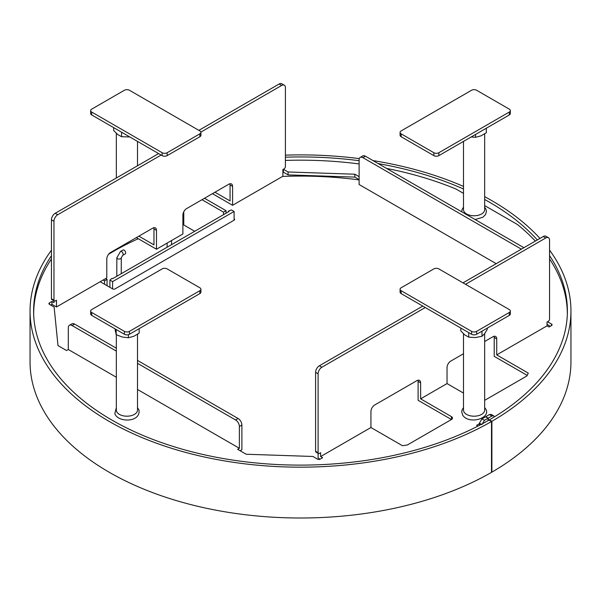 <?xml version="1.0" encoding="UTF-8"?>
<svg xmlns="http://www.w3.org/2000/svg" width="601" height="601" viewBox="0 0 601 601"><rect width="100%" height="100%" fill="white"/><g stroke="black" fill="none" stroke-linecap="round" stroke-linejoin="round"><path stroke-width="0.9" d="M108.601 254.261A265.409 153.232 180 0 1 138.275 238.717M194.716 231.295L182.892 224.466M124.106 250.151A2.224 1.285 -120 0 0 122.995 250.039L120.478 251.488A2.224 1.285 60 0 1 121.597 251.601A2.224 1.285 60 0 1 123.04 253.562A2.224 1.285 60 0 1 122.702 255.342L125.218 253.885A2.224 1.285 -120 0 0 125.556 252.112A2.224 1.285 -120 0 0 124.106 250.151M488.358 420.43L488.358 418.108L485.593 416.801A261.848 151.174 180 0 1 481.972 418.844L484.444 420.324A265.409 153.232 180 0 0 488.11 418.251L488.358 418.108A265.409 153.232 0 0 0 491.949 415.99L493.737 415.817L494.353 416.891M183.455 224.789L183.455 212.476M493.714 415.809L491.115 414.397L489.387 414.57L491.949 415.99M485.841 416.658A261.848 151.174 0 0 0 489.387 414.57M481.844 424.652L484.444 420.324M481.303 424.329L479.41 423.157L479.41 424.607L480.041 424.997M479.41 424.607L479.282 425.388M481.972 418.844L479.41 423.157M229.056 211.462L112.582 278.714L111.966 278.361L109.915 280.081L112.582 281.621L234.09 211.462L231.423 209.929L228.44 211.109L229.056 211.462M100.187 281.726L112.582 288.878A1.78 1.029 0 0 0 115.091 288.878L234.09 220.184L234.09 211.462M204.513 198.255L226.036 210.688L226.036 213.212M112.582 288.878L112.582 281.621M228.44 211.822L228.44 211.109M183.771 211.792L183.771 224.977M226.036 210.688L223.519 212.138L201.996 199.712M223.519 212.138L223.519 214.662M109.915 287.346L109.915 280.081M103.132 280.028L104.529 280.84L104.529 284.228M104.529 280.84L107.046 279.382L107.046 285.685M107.046 279.382L105.641 278.579M359.113 179.909A261.848 151.174 0 0 0 282.553 176.439M234.09 220.184A1.78 1.029 0 0 0 234.608 219.455A1.78 1.029 0 0 0 234.09 218.726L234.09 220.184M570.95 310.995L570.95 361.825A270.39 156.11 180 0 1 491.881 472.138L491.881 421.301A270.39 156.11 0 0 0 570.95 310.995A270.39 156.11 0 0 0 549.554 250.129M539.961 238.424A270.39 156.11 0 0 0 484.669 196.662M463.499 186.415A270.39 156.11 0 0 0 373.018 160.595M359.293 158.611A270.39 156.11 0 0 0 285.407 155.133M549.554 255.613A266.829 154.051 180 0 1 567.389 310.995A266.829 154.051 180 0 1 489.364 419.851L489.364 420.287M489.364 419.851L491.881 421.301M491.881 472.138L491.498 471.92M285.407 157.192A266.829 154.051 180 0 1 359.113 160.692M378.239 163.615A266.829 154.051 180 0 1 463.499 188.999M484.669 199.479A266.829 154.051 180 0 1 537.324 239.949M51.446 255.68A266.829 154.051 0 0 0 33.611 311.063A266.829 154.051 0 0 0 198.24 453.372A266.829 154.051 0 0 0 488.989 420.069L491.498 421.526A270.39 156.11 180 0 1 196.88 455.273A270.39 156.11 180 0 1 30.05 311.063A270.39 156.11 180 0 1 51.446 250.204M30.05 311.063L30.05 361.9A270.39 156.11 0 0 0 196.88 506.102A270.39 156.11 0 0 0 491.498 472.356L491.498 421.526M400.086 132.378L400.086 135.285A3.561 2.051 0 0 0 401.13 136.735L433.832 155.621A3.561 2.051 0 0 0 438.865 155.621L509.302 114.949A3.561 2.051 0 0 0 510.347 113.499L510.347 110.592A3.561 2.051 180 0 1 509.302 112.049L438.865 152.714A3.561 2.051 180 0 1 433.832 152.714L401.13 133.835A3.561 2.051 180 0 1 400.086 132.378A3.561 2.051 180 0 1 401.13 130.928L471.567 90.263A3.561 2.051 180 0 1 476.601 90.263L509.302 109.142A3.561 2.051 180 0 1 510.347 110.592M471.161 136.968L475.564 137.313L475.564 134.429M475.564 137.313L480.935 135.871L486.314 132.738L486.314 128.223M137.501 360.42L238.109 418.506A5.334 3.08 -120 0 1 241.887 425.042L241.887 449.736L240.122 450.75M318.109 453.334L318.109 458.015L320.123 459.179A1.78 1.029 0 0 1 317.606 459.179L312.926 456.475L246.155 454.236L237.605 449.3L239.371 448.286L137.501 389.471M137.501 363.327L235.592 419.964A5.334 3.08 60 0 1 239.371 426.5L239.371 448.286M158.619 153.586L55.224 213.28A5.334 3.08 120 0 0 51.446 219.816L51.446 298.772A1.78 1.029 120 0 0 51.814 299.591L54.33 301.041A1.78 1.029 -60 0 0 55.224 300.951L56.479 300.222L56.479 306.961L106.79 277.917L106.79 259.031A5.334 3.08 120 0 1 110.569 252.495L152.707 228.17A5.334 3.08 120 0 1 155.374 227.907A5.334 3.08 120 0 1 156.478 230.348L156.478 249.227L136.352 237.613M156.478 249.227L182.892 233.977L182.892 215.098A5.334 3.08 120 0 1 186.663 208.562L228.801 184.229A5.334 3.08 120 0 1 231.468 183.966A5.334 3.08 120 0 1 232.579 186.408L232.579 205.294L212.453 193.672M232.579 205.294L282.891 176.243L282.891 169.512L284.145 168.783A1.78 1.029 -60 0 0 285.407 166.605L285.407 87.648A5.334 3.08 -60 0 0 284.303 85.207L281.786 83.749A5.334 3.08 120 0 0 279.119 84.012L198.863 130.349M282.891 171.976A1.78 1.029 180 0 1 283.394 172.179L288.074 174.883L354.845 177.115L359.113 179.586M496.216 263.681L359.113 184.522L359.113 159.828A5.334 3.08 60 0 1 360.224 157.387A5.334 3.08 60 0 1 362.891 157.65L521.375 249.152M547.038 324.39L550.306 326.283M527.205 375.392L494.21 356.348L494.21 337.462A5.334 3.08 -60 0 0 494.045 336.29M422.766 306.089L319.371 365.784A5.334 3.08 120 0 0 315.593 372.32L315.593 451.276A1.78 1.029 120 0 0 315.961 452.095L318.477 453.545A1.78 1.029 -60 0 0 319.371 453.454L320.626 452.726L320.626 456.565L370.937 427.514L402.482 445.724L407.373 444.965L451.441 419.528L418.108 400.281L418.108 381.402A5.334 3.08 -60 0 0 417.943 380.23M50.694 305.075L51.949 304.346L56.479 306.961M51.446 258.933A266.829 154.051 0 0 0 33.671 314.225A266.829 154.051 0 0 0 33.671 314.428L33.671 314.225M463.499 193.372L455.956 189.014A266.829 154.051 0 0 0 386.533 168.4M359.113 163.938A266.829 154.051 0 0 0 285.407 160.422M535.341 241.091A266.829 154.051 0 0 0 517.371 224.474L484.669 205.595M567.329 314.225L567.329 314.353A266.829 154.051 0 0 0 567.329 314.225A266.829 154.051 0 0 0 549.554 258.933M477.923 426.094L476.601 425.335L479.41 423.713M49.432 302.896L49.432 304.346A1.78 1.029 0 0 1 48.914 303.625A1.78 1.029 0 0 1 49.432 302.896L51.949 301.447L53.962 302.603L53.962 300.831M49.432 304.346L54.12 307.051L57.989 345.598L66.538 350.533L68.304 349.519L68.304 327.733A5.334 3.08 60 0 1 69.408 325.291A5.334 3.08 60 0 1 72.075 325.554L116.331 351.104M116.331 377.248L68.304 349.519M320.123 459.179L322.639 457.722L320.626 456.565M451.441 416.621L451.441 419.528A3.561 2.051 0 0 0 452.485 418.071A3.561 2.051 0 0 0 451.441 416.621L420.625 398.831L447.039 383.581L447.039 367.602A5.334 3.08 120 0 1 450.81 361.066L463.499 353.741M463.499 393.077L447.039 383.581M484.669 400.341L526.957 375.925L528.264 373.101L496.727 354.89L547.038 325.847L547.038 322.016L548.292 321.287A1.78 1.029 -60 0 0 549.554 319.108L549.554 240.152A5.334 3.08 -60 0 0 548.45 237.711A5.334 3.08 -60 0 0 545.776 237.973L465.527 284.303M551.568 325.554L551.568 324.104A1.78 1.029 0 0 1 552.086 324.825A1.78 1.029 0 0 1 551.568 325.554L549.051 327.004L547.038 325.847M551.568 324.104L547.488 321.753M283.341 169.249A1.78 1.029 0 0 1 283.394 169.272L288.074 171.976L354.845 174.215L359.113 176.679M214.963 192.222L230.063 200.937L230.063 184.958A5.334 3.08 -60 0 0 229.898 183.786M138.869 236.155L153.961 244.87L153.961 228.898A5.334 3.08 -60 0 0 153.796 227.726M284.303 85.207A5.334 3.08 -60 0 0 281.629 85.47L200.877 132.092M161.128 155.035L57.734 214.73A5.334 3.08 -60 0 0 53.962 221.266L53.962 300.222A1.78 1.029 -60 0 0 54.33 301.041M51.949 301.447L51.949 304.346M69.408 325.291L71.925 323.834A5.334 3.08 -120 0 1 74.592 324.097L116.331 348.197M484.669 341.518L492.948 336.74A5.334 3.08 120 0 1 495.615 336.47A5.334 3.08 120 0 1 496.727 338.919L496.727 354.89M425.275 307.539L321.881 367.234A5.334 3.08 -60 0 0 318.109 373.769L318.109 452.726A1.78 1.029 -60 0 0 318.477 453.545M370.937 427.514L370.937 411.535A5.334 3.08 120 0 1 374.716 404.999L416.854 380.673A5.334 3.08 120 0 1 419.521 380.41A5.334 3.08 120 0 1 420.625 382.852L420.625 398.831M463.01 282.853L543.266 236.516A5.334 3.08 120 0 1 545.933 236.253L548.45 237.711M354.845 174.215L354.845 177.115M288.074 171.976L288.074 174.883M360.224 157.387L362.734 155.937A5.334 3.08 -120 0 1 365.408 156.2L523.892 247.702M433.832 268.91A3.561 2.051 180 0 1 438.865 268.91L509.302 309.575A3.561 2.051 180 0 1 510.347 311.025A3.561 2.051 180 0 1 509.302 312.482L476.601 331.361A3.561 2.051 180 0 1 471.567 331.361L401.13 290.696A3.561 2.051 180 0 1 400.086 289.239A3.561 2.051 180 0 1 401.13 287.789L433.832 268.91M400.086 289.239L400.086 292.146A3.561 2.051 0 0 0 401.13 293.596L471.567 334.269A3.561 2.051 0 0 0 476.601 334.269L509.302 315.382A3.561 2.051 0 0 0 510.347 313.932L510.347 311.025M468.727 332.631L468.727 337.146L464.768 334.885L460.817 330.941L460.817 328.056M482.002 331.151L482.002 336.29L484.676 333.6L487.351 329.228L487.351 328.056M468.727 337.146L475.361 337.559L482.002 336.29M90.653 110.592L90.653 113.499A3.561 2.051 0 0 0 91.698 114.949L162.135 155.621A3.561 2.051 0 0 0 167.168 155.621L199.87 136.735A3.561 2.051 0 0 0 200.914 135.285L200.914 132.378A3.561 2.051 180 0 1 199.87 133.835L167.168 152.714A3.561 2.051 180 0 1 162.135 152.714L91.698 112.049A3.561 2.051 180 0 1 90.653 110.592A3.561 2.051 180 0 1 91.698 109.142L124.399 90.263A3.561 2.051 180 0 1 129.433 90.263L199.87 130.928A3.561 2.051 180 0 1 200.914 132.378M121.567 132.197L121.567 136.712L129.831 136.968M113.649 127.622L113.649 130.507L117.608 134.451L121.567 136.712M463.499 333.795L463.499 410.085A10.585 6.108 0 0 0 464.145 412.181A10.585 6.108 0 0 0 475.924 416.102A10.585 6.108 0 0 0 484.669 410.085L484.669 333.615M116.331 334.734L116.331 410.085A10.585 6.108 0 0 0 116.511 411.189A10.585 6.108 0 0 0 127.878 416.17A10.585 6.108 0 0 0 137.501 410.085L137.501 334.299M463.499 141.393L463.499 209.651A10.585 6.108 0 0 0 470.328 215.361A10.585 6.108 0 0 0 482.002 213.708A10.585 6.108 0 0 0 484.669 209.651L484.669 133.865M90.653 311.025L90.653 313.932A3.561 2.051 0 0 0 91.698 315.382L124.399 334.269A3.561 2.051 0 0 0 129.433 334.269L199.87 293.596A3.561 2.051 0 0 0 200.914 292.146L200.914 289.239A3.561 2.051 180 0 1 199.87 290.696L129.433 331.361A3.561 2.051 180 0 1 124.399 331.361L91.698 312.482A3.561 2.051 180 0 1 90.653 311.025A3.561 2.051 180 0 1 91.698 309.575L162.135 268.91A3.561 2.051 180 0 1 167.168 268.91L199.87 287.789A3.561 2.051 180 0 1 200.914 289.239M139.147 328.657L139.147 333.172L133.775 336.305L128.396 337.747L122.281 337.041L116.166 334.652L116.166 329.513M114.949 328.807L116.166 334.652M128.396 334.682L128.396 337.747M121.244 273.71L121.289 257.776A2.224 1.285 -179.8 0 1 119.915 258.956A2.224 1.285 -179.8 0 1 117.496 258.678A2.224 1.285 -179.8 0 1 116.842 257.761L116.789 276.28M488.11 420.572L488.11 418.251L485.593 416.801M111.884 252.3L111.884 251.736M111.763 251.804L111.763 252.375M401.13 133.835L401.13 136.735M438.865 152.714L438.865 155.621M509.302 114.949L509.302 112.049M433.832 155.621L433.832 152.714M241.887 425.042L239.371 426.5M156.478 230.348L153.961 228.898M281.629 85.47L279.119 84.012M55.224 213.28L57.734 214.73M53.962 221.266L51.446 219.816M51.446 298.772L53.962 300.222M235.592 419.964L238.109 418.506M74.592 324.097L72.075 325.554M232.579 186.408L230.063 184.958M496.727 338.919L494.21 337.462M319.371 365.784L321.881 367.234M545.776 237.973L543.266 236.516M318.109 373.769L315.593 372.32M315.593 451.276L318.109 452.726M420.625 382.852L418.108 381.402M283.394 169.272L283.394 172.179M365.408 156.2L362.891 157.65M401.13 290.696L401.13 293.596M471.567 334.269L471.567 331.361M509.302 315.382L509.302 312.482M476.601 331.361L476.601 334.269M162.135 155.621L162.135 152.714M167.168 152.714L167.168 155.621M91.698 112.049L91.698 114.949M199.87 136.735L199.87 133.835M199.87 293.596L199.87 290.696M124.399 334.269L124.399 331.361M91.698 312.482L91.698 315.382M129.433 331.361L129.433 334.269M167.108 247.229L167.116 243.082M171.563 244.66L171.57 240.513M121.289 257.776L122.702 255.342M120.478 251.488L116.842 257.761M116.331 177.994L116.331 133.362M137.501 165.778L137.501 141.393M463.499 407.628L462.169 409.672L461.718 411.94L462.687 415.118C468.983 425.2 492.061 417.935 485.48 408.68L484.669 407.628M116.331 407.628L114.829 413.646C117.758 422.638 140.672 422.728 139.004 410.152L137.501 407.628M475.113 219.538L482.866 217.239L485.54 214.587L486.442 211.507L485.999 209.246L484.669 207.195M461.733 211.815L462.139 209.313L463.499 207.195"/></g></svg>
